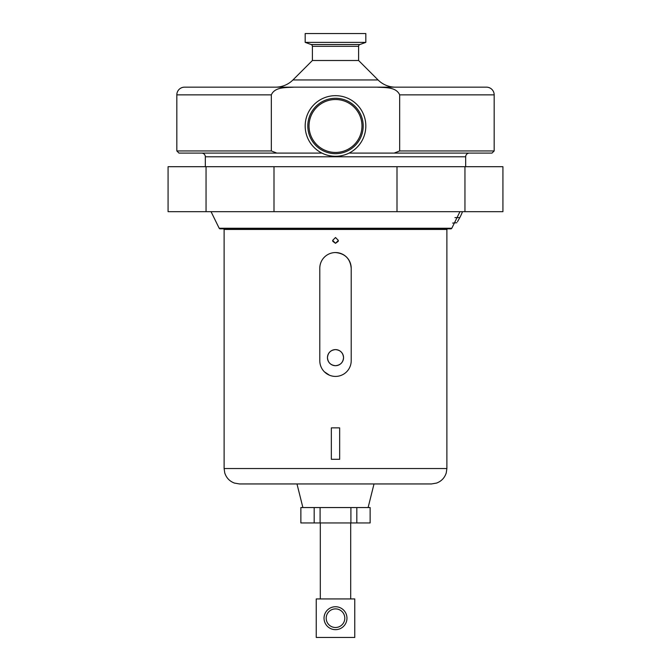 <?xml version="1.0" encoding="UTF-8"?>
<svg xmlns="http://www.w3.org/2000/svg" width="671" height="671" viewBox="0 0 671 671"><rect width="100%" height="100%" fill="white"/><g stroke="black" fill="none" stroke-linecap="round" stroke-linejoin="round"><path stroke-width="1.01" d="M309.029 125.98A26.471 26.471 0 0 0 335.5 152.451A26.471 26.471 0 0 0 361.971 125.98A26.471 26.471 0 0 0 335.5 99.518A26.471 26.471 0 0 0 309.029 125.98M335.5 349.608C330.618 350.086 327.934 352.77 327.456 357.651C327.926 362.533 330.61 365.217 335.5 365.695C340.382 365.217 343.066 362.533 343.544 357.651A8.044 8.044 0 0 0 335.5 349.608A8.044 8.044 0 0 0 327.456 357.651A8.044 8.044 0 0 0 335.5 365.695A8.044 8.044 0 0 0 343.544 357.651C343.066 352.77 340.382 350.086 335.5 349.608M338.385 240.419L335.5 237.526L332.615 240.419L335.5 243.305L338.385 240.419M332.749 241.308L335.5 243.305L338.251 241.308M346.966 618.192A11.466 11.466 0 0 1 335.5 629.658A11.466 11.466 0 0 1 324.034 618.192A11.466 11.466 0 0 1 335.5 606.735A11.466 11.466 0 0 1 346.966 618.192M326.198 618.192A9.302 9.302 0 0 0 335.5 627.494A9.302 9.302 0 0 0 344.802 618.192A9.302 9.302 0 0 0 335.5 608.891A9.302 9.302 0 0 0 326.198 618.192M351.21 268.266L351.21 360.704A15.71 15.71 0 0 1 335.5 376.414A15.71 15.71 0 0 1 319.79 360.704L319.79 268.266A15.71 15.71 0 0 1 335.5 252.556A15.71 15.71 0 0 1 351.21 268.266C350.279 258.721 345.045 253.487 335.5 252.556M451.214 228.828L219.786 228.828L219.174 228.241L451.826 228.241L451.214 228.828M446.886 468.543L446.24 472.954C444.63 477.869 441.417 481.25 436.578 483.078L431.478 483.95L239.522 483.95L234.422 483.078C229.583 481.25 226.37 477.869 224.76 472.954L224.114 468.543L446.886 468.543L446.886 229.448L224.114 229.448L223.502 228.828M201.627 153.097A3.699 3.699 0 0 1 205.326 156.796L205.326 166.702M469.373 153.097A3.699 3.699 0 0 0 465.674 156.796L465.674 166.702M176.825 94.863L176.825 150.941L271.327 150.941L271.327 94.863L176.825 94.863A7.7 7.7 0 0 1 184.525 87.163L293.864 87.163C286.316 87.733 274.892 86.66 271.327 94.863M494.175 94.863L399.673 94.863C396.041 86.626 384.684 87.75 377.136 87.163L486.475 87.163A7.7 7.7 0 0 1 494.175 94.863L494.175 150.941L492.019 153.097L394.137 153.097L399.673 150.941L494.175 150.941M358.608 60.507L312.392 60.507L292.959 79.941L378.041 79.941L358.608 60.507L358.608 46.324A1.912 1.912 0 0 1 359.866 44.529L365.821 42.365L305.179 42.365L311.134 44.529L359.866 44.529M358.608 46.324L312.392 46.324L312.392 60.507M365.821 42.365L365.821 33.55L305.179 33.55L305.179 42.365M271.327 150.941L276.863 153.097L178.981 153.097L176.825 150.941M486.475 87.163L395.471 87.163A24.651 24.651 0 0 1 378.041 79.941M395.471 87.163L184.525 87.163M275.529 87.163A24.651 24.651 0 0 0 292.959 79.941M312.392 46.324A1.912 1.912 0 0 0 311.134 44.529M335.5 211.684L168.077 211.684L168.077 166.702L502.923 166.702L502.923 211.684L335.5 211.684M365.821 125.98A30.321 30.321 0 0 1 335.5 156.301A30.321 30.321 0 0 1 305.179 125.98A30.321 30.321 0 0 1 335.5 95.668A30.321 30.321 0 0 1 365.821 125.98M356.821 522.952L356.821 507.553L370.132 507.553L370.132 522.952L350.908 522.952L350.908 507.553L300.868 507.553L300.868 522.952L314.179 522.952L314.179 507.553M356.821 507.553L350.908 507.553M350.908 522.952L320.092 522.952L320.092 507.553M320.092 522.952L314.179 522.952M457.505 221.656L459.82 217.597C455.634 224.852 455.634 224.852 459.82 217.597A61.623 61.623 0 0 0 462.504 211.684M456.834 222.722L452.631 223.082M459.82 217.597L454.946 217.597M293.864 87.163L377.136 87.163M399.673 94.863L399.673 150.941M394.137 153.097L349.063 153.097M321.937 153.097L276.863 153.097M331.34 427.872L331.34 459.3L339.66 459.3L339.66 427.872L331.34 427.872M324.395 371.818L329.453 375.206M316.242 598.935L354.758 598.935L354.758 637.45L316.242 637.45L316.242 598.935M363.196 125.98A27.696 27.696 0 0 1 335.5 153.684A27.696 27.696 0 0 1 307.804 125.98A27.696 27.696 0 0 1 335.5 98.285A27.696 27.696 0 0 1 363.196 125.98M465.674 156.796L205.326 156.796M273.994 211.684L273.994 166.702M397.006 211.684L397.006 166.702M464.953 211.684L464.953 166.702M206.047 211.684L206.047 166.702M350.69 522.952L350.69 598.935M368.111 507.553L374.015 483.95M211.055 211.684L219.174 228.241M446.886 229.448L447.498 228.828M459.945 211.684L451.826 228.241M302.889 507.553L296.985 483.95M224.114 468.543L224.114 229.448M320.31 522.952L320.31 598.935"/></g></svg>
